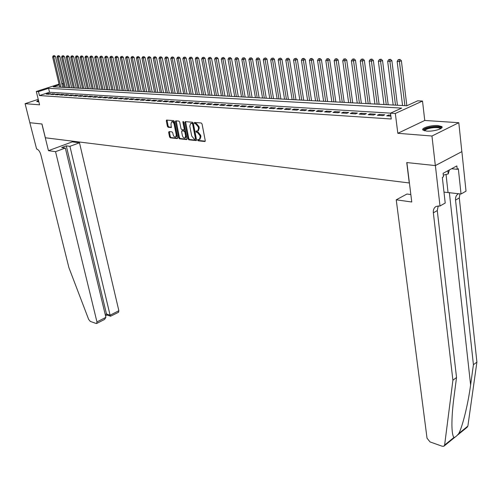<?xml version="1.0" encoding="UTF-8"?>
<svg xmlns="http://www.w3.org/2000/svg" width="502" height="502" viewBox="0 0 502 502"><rect width="100%" height="100%" fill="white"/><g stroke="black" fill="none" stroke-linecap="round" stroke-linejoin="round"><path stroke-width="0.75" d="M197.587 140.108L198.146 140.792L204.797 141.501L205.255 140.648L202.061 123.981L201.252 122.996L194.581 122.425L194.274 123.034L194.832 123.718L195.692 123.793L198.265 126.931L198.528 128.317L197.725 130.972L196.106 131.016L195.931 131.599L196.495 132.283L197.349 132.365L199.915 135.502L200.185 136.877L199.388 139.506L197.757 139.537L197.587 140.108M198.29 139.556L198.861 140.504L205.236 141.175M194.983 122.463L195.554 123.436L196.414 123.511L195.692 123.793M196.64 131.035L197.211 131.995L198.07 132.076L197.349 132.365M38.441 100.193L36.734 101.492L38.823 101.749M426.675 131.097C433.496 131.75 444.402 128.437 441.735 126.548L438.014 125.563C431.199 124.954 420.475 128.198 423.054 130.112L426.675 131.097M169.048 131.593L168.647 132.421L169.557 136.895L170.316 137.843L177.25 138.577L177.664 137.749L174.426 121.591L173.648 120.637L166.532 120.072L166.3 120.888L167.404 126.335L168.17 127.276L171.307 127.527L170.987 124.007L171.609 121.817C172.744 121.622 173.592 122.444 174.15 124.289L176.284 134.919L175.675 137.065C174.533 137.253 173.686 136.431 173.127 134.592L172.77 132.835L172.004 131.888L169.048 131.593M390.556 113.145L49.516 92.261L39.432 95.556L38.472 91.602L36.307 91.471L59.054 84.123M435.385 165.585L406.884 162.573L411.765 202.005L396.235 199.815L427.033 438.215L430.038 441.923L442.243 446.253L443.875 446.234L444.621 445.054L452.904 380.234L433.345 212.823C433.082 209.761 434.048 207.615 436.232 206.385L440.003 205.996L435.385 165.585L461.884 151.617L435.334 165.578L406.739 162.554L409.268 182.966L45.349 137.78L41.967 123.994L29.85 122.714L25.1 103.676L39.576 104.824L36.307 91.471M435.334 165.578L431.958 136.017L458.803 122.708L424.761 120.461L422.508 101.059L395.331 113.465L390.5 113.17L401.694 108.087L48.569 88.333L38.472 91.602M424.761 120.461L397.822 133.3L431.958 136.017M397.822 133.3L395.331 113.465M39.432 95.556L391.246 119.005L390.5 113.17M188.055 138.841L188.84 139.807L196.081 140.573L196.52 139.732L193.314 123.222L192.517 122.25L185.263 121.628L184.83 122.488L188.055 138.841L188.771 138.552L189.555 139.518L196.508 140.253M186.562 139.569L179.478 138.816L178.706 137.855L175.468 121.679L175.7 120.856L178.907 121.082L179.685 122.042L181.002 128.656L181.78 129.623L183.989 129.78L184.228 128.964L182.866 122.049L183.035 121.471L183.713 122.124L186.995 138.728L186.562 139.569L186.882 139.443M38.234 99.352L25.1 103.676M461.834 151.617L458.803 122.708M390.757 115.165L388.542 115.027L386.684 115.868L390.882 116.138M377.341 115.272L382.926 115.629L384.783 114.789L379.198 114.437L377.341 115.272M368.161 114.682L373.651 115.033L375.509 114.205L370.018 113.854L368.161 114.682M359.137 114.105L364.534 114.45L366.391 113.628L360.994 113.289L359.137 114.105M350.271 113.54L355.573 113.879L357.43 113.063L352.128 112.724L350.271 113.54M341.548 112.981L346.763 113.314L348.62 112.504L343.406 112.178L341.548 112.981M332.977 112.435L338.103 112.762L339.961 111.959L334.834 111.632L332.977 112.435M324.543 111.896L329.588 112.216L331.439 111.419L326.4 111.105L324.543 111.896M316.254 111.362L321.211 111.682L323.068 110.892L318.105 110.578L316.254 111.362M308.096 110.842L312.972 111.155L314.829 110.371L309.947 110.063L308.096 110.842M300.07 110.327L304.871 110.635L306.722 109.863L301.922 109.561L300.07 110.327M292.177 109.819L296.902 110.126L298.746 109.361L294.028 109.059L292.177 109.819M284.408 109.323L289.058 109.624L290.903 108.865L286.253 108.57L284.408 109.323M276.765 108.834L281.333 109.129L283.178 108.376L278.604 108.087L276.765 108.834M269.235 108.35L273.741 108.639L275.579 107.899L271.08 107.61L269.235 108.35M261.831 107.88L266.261 108.162L268.099 107.422L263.663 107.146L261.831 107.88M254.533 107.409L258.894 107.692L260.733 106.957L256.371 106.681L254.533 107.409M247.354 106.951L251.646 107.227L253.479 106.499L249.187 106.229L247.354 106.951M240.276 106.499L244.512 106.769L246.338 106.054L242.108 105.784L240.276 106.499M233.311 106.054L237.477 106.324L239.31 105.608L235.137 105.345L233.311 106.054M226.452 105.615L230.556 105.878L232.382 105.169L228.272 104.912L226.452 105.615M219.688 105.182L223.735 105.439L225.555 104.742L221.507 104.485L219.688 105.182M213.03 104.755L217.015 105.012L218.834 104.316L214.85 104.065L213.03 104.755M206.466 104.334L210.394 104.585L212.208 103.895L208.28 103.65L206.466 104.334M200.003 103.92L203.868 104.171L205.682 103.487L201.81 103.243L200.003 103.92M193.628 103.512L197.443 103.757L199.25 103.079L195.435 102.841L193.628 103.512M187.346 103.111L191.105 103.356L192.912 102.678L189.147 102.446L187.346 103.111M181.153 102.715L184.862 102.954L186.662 102.289L182.954 102.05L181.153 102.715M175.054 102.326L178.706 102.559L180.5 101.9L176.842 101.668L175.054 102.326M169.03 101.937L172.632 102.17L174.426 101.511L170.824 101.285L169.03 101.937M163.1 101.561L166.651 101.787L168.434 101.134L164.882 100.915L163.1 101.561M157.245 101.184L160.747 101.41L162.529 100.764L159.027 100.544L157.245 101.184M151.472 100.814L154.93 101.04L156.706 100.394L153.248 100.18L151.472 100.814M145.781 100.45L149.188 100.67L150.964 100.036L147.55 99.816L145.781 100.45M140.165 100.093L143.522 100.306L145.298 99.678L141.934 99.465L140.165 100.093M134.624 99.735L137.937 99.948L139.707 99.321L136.387 99.114L134.624 99.735M129.158 99.39L132.428 99.597L134.191 98.976L130.915 98.768L129.158 99.39M123.762 99.045L126.993 99.252L128.75 98.63L125.519 98.43L123.762 99.045M118.441 98.699L121.628 98.907L123.379 98.292L120.191 98.091L118.441 98.699M113.188 98.367L116.332 98.568L118.083 97.959L114.939 97.758L113.188 98.367M108.005 98.034L111.111 98.235L112.85 97.626L109.75 97.432L108.005 98.034M102.891 97.708L105.953 97.903L107.692 97.3L104.629 97.112L102.891 97.708M97.84 97.382L100.864 97.576L102.596 96.98L99.572 96.792L97.84 97.382M92.851 97.062L95.838 97.256L97.57 96.666L94.583 96.478L92.851 97.062M87.932 96.748L90.875 96.936L92.6 96.353L89.651 96.164L87.932 96.748M83.068 96.44L85.98 96.622L87.699 96.039L84.788 95.857L83.068 96.44M78.268 96.133L81.142 96.315L82.861 95.738L79.981 95.556L78.268 96.133M73.53 95.826L76.367 96.007L78.08 95.436L75.237 95.254L73.53 95.826M68.849 95.531L71.654 95.706L73.355 95.135L70.556 94.96L68.849 95.531M64.225 95.229L66.992 95.411L68.692 94.84L65.925 94.665L64.225 95.229M59.656 94.941L62.392 95.116L64.093 94.552L61.357 94.376L59.656 94.941M55.151 94.652L57.849 94.822L59.543 94.263L56.839 94.094L55.151 94.652M50.689 94.363L53.356 94.539L55.044 93.981L52.377 93.811L50.689 94.363M50.608 93.698L47.966 93.535L46.291 94.087L48.926 94.25L50.608 93.698M61.796 83.558L63.12 83.627L61.903 84.016M64.005 87.404L63.12 83.627M59.236 84.882L53.231 86.827L406.84 105.753L417.689 100.827L422.508 101.059M49.516 92.261L48.569 88.333M388.542 115.027L388.667 116M379.198 114.437L379.324 115.397M370.018 113.854L370.143 114.814M360.994 113.289L361.126 114.236M352.128 112.724L352.26 113.665M343.406 112.178L343.537 113.107M334.834 111.632L334.966 112.561M326.4 111.105L326.538 112.021M318.105 110.578L318.243 111.488M309.947 110.063L310.085 110.967M301.922 109.561L302.066 110.453M294.028 109.059L294.166 109.951M286.253 108.57L286.397 109.449M278.604 108.087L278.748 108.959M271.08 107.61L271.224 108.482M263.663 107.146L263.814 108.005M256.371 106.681L256.516 107.541M249.187 106.229L249.331 107.077M242.108 105.784L242.259 106.625M235.137 105.345L235.287 106.179M228.272 104.912L228.423 105.74M221.507 104.485L221.664 105.307M214.85 104.065L215 104.88M208.28 103.65L208.437 104.46M201.81 103.243L201.967 104.046M195.435 102.841L195.585 103.638M189.147 102.446L189.304 103.236M182.954 102.05L183.111 102.841M176.842 101.668L176.999 102.452M170.824 101.285L170.975 102.063M164.882 100.915L165.039 101.686M159.027 100.544L159.184 101.31M153.248 100.18L153.405 100.94M147.55 99.816L147.707 100.576M141.934 99.465L142.091 100.218M136.387 99.114L136.544 99.86M130.915 98.768L131.078 99.509M125.519 98.43L125.676 99.164M120.191 98.091L120.355 98.825M114.939 97.758L115.096 98.486M109.75 97.432L109.907 98.154M104.629 97.112L104.786 97.827M99.572 96.792L99.729 97.507M94.583 96.478L94.74 97.187M89.651 96.164L89.814 96.867M84.788 95.857L84.951 96.56M79.981 95.556L80.144 96.252M75.237 95.254L75.4 95.945M70.556 94.96L70.713 95.65M65.925 94.665L66.088 95.349M61.357 94.376L61.514 95.06M56.839 94.094L56.996 94.771M52.377 93.811L52.541 94.483M47.966 93.535L48.129 94.2M199.997 139.261L200.9 136.588L200.185 136.877M198.07 132.076L200.637 135.214L200.9 136.588M198.321 130.74L199.25 128.029L198.528 128.317M196.414 123.511L198.987 126.642L199.25 128.029M185.571 121.653L188.771 138.552M195.152 139.23L195.46 138.634L192.642 124.163L192.084 123.479L190.584 123.505L189.794 126.165L191.72 136.023L194.255 139.136L195.152 139.23M195.378 139.136L196.182 138.345L195.46 138.634M190.716 123.448L192.806 123.197L193.364 123.881L196.182 138.345M186.982 139.249L180.193 138.533L179.478 138.816M176.202 120.856L179.421 137.573L180.193 138.533M184.523 129.529L184.949 128.681L183.588 121.791M182.358 135.49C182.923 137.353 183.788 138.188 184.956 137.987L185.589 135.822L184.843 132.045L184.058 131.078L181.849 130.915L181.611 131.731L182.358 135.49M185.577 137.736L186.305 135.534L185.589 135.822M182.446 130.721L184.774 130.796L185.558 131.762L186.305 135.534M176.29 136.82L176.999 134.636L176.284 134.919M171.722 121.773L172.324 121.547C173.466 121.346 174.307 122.174 174.865 124.013L176.999 134.636M167.028 120.072L168.12 126.058L168.885 127L171.527 127.251M169.369 131.624L170.266 136.619L171.025 137.561L177.658 138.263M406.846 105.746L401.374 60.711L399.529 61.464L397.138 61.432L402.56 105.52M404.926 105.652L399.178 59.7L399.918 59.399L398.218 59.688L399.178 59.7M397.138 61.432L398.218 59.688M399.918 59.399L401.374 60.711M424.341 130.721C423.964 129.058 426.964 127.797 433.339 126.937C438.315 126.604 440.806 127.119 440.812 128.487L440.75 128.619M440.298 128.863L440.041 128.412C438.98 127.659 436.746 127.414 433.339 127.69C428.131 128.343 425.294 129.39 424.83 130.846M441.911 127.633L441.779 127.495C440.455 126.56 437.688 126.259 433.464 126.598C427.798 127.27 424.309 128.424 422.998 130.062M443.304 175.135L448.242 173.918L449.365 169.94M447.891 170.73L448.242 173.918M38.591 100.808L37.041 101.655M37.656 101.755L38.641 101.009M38.767 101.511L38.365 101.768M452.904 380.234L456.531 377.491L453.883 397.898C452.509 408.465 451.85 417.714 451.919 425.64C452.076 432.241 452.754 436.175 453.946 437.455C455.063 437.411 456.682 436.087 458.809 433.49C462.606 426.33 468.084 403.972 470.612 384.94L473.424 364.722L455.54 200.097C455.314 197.091 456.293 194.971 458.489 193.734L458.577 193.69M473.424 364.722L476.9 362.099L459.292 197.945L459.976 193.866M438.24 205.864L437.273 210.57L456.531 377.491M458.809 433.49L467.87 426.104L476.9 362.099M440.003 205.996L445.211 203.028L442.331 177.401L443.492 176.773L443.103 173.315L456.851 165.905L457.215 169.325L458.339 168.716L461.031 194.004L466.019 191.162L461.884 151.617M396.235 199.815L406.959 194.023L410.843 194.544M443.988 192.115L461.031 194.004M467.87 426.104L467.111 427.277L456.883 435.623M451.612 168.728L457.215 169.325M55.546 151.673L96.955 321.907L105.891 317.346L65.323 148.04L55.546 151.673L48.456 150.675L41.898 123.988L29.831 122.714L36.608 149C38.453 149.565 39.853 151.441 40.819 154.629L68.899 267.629L88.659 319.429L90.278 321.393L96.146 323.476L96.66 323.476L96.955 321.907M72.112 141.106L72.294 141.878L48.456 150.675M72.294 141.878L79.492 142.781L69.922 146.333L66.283 145.856L61.696 147.557L65.323 148.04M69.922 146.333L110.089 315.2L118.855 310.725L118.535 312.282L110.565 316.229L110.089 315.2L106.474 313.976L66.283 145.856M79.492 142.781L118.855 310.725M107.089 315.049L106.474 313.976L105.232 314.61M96.66 323.476L104.579 319.423L105.891 317.346M397.433 105.251L391.867 60.598L390.023 61.344L387.669 61.313L393.185 105.018M395.513 105.144L389.677 59.594L390.418 59.299L388.743 59.581L389.677 59.594M387.669 61.313L388.743 59.581M390.418 59.299L391.867 60.598M388.184 104.755L382.53 60.485L380.679 61.219L378.37 61.194L383.967 104.529M386.258 104.648L380.347 59.487L381.087 59.192L379.424 59.481L380.347 59.487M378.37 61.194L379.424 59.481M381.087 59.192L382.53 60.485M379.092 104.265L373.35 60.372L371.499 61.106L369.234 61.075L374.912 104.046M377.159 104.165L371.179 59.387L371.919 59.092L370.269 59.374L371.179 59.387M369.234 61.075L370.269 59.374M371.919 59.092L373.35 60.372M370.15 103.788L364.327 60.259L362.482 60.987L360.248 60.955L366.008 103.569M368.217 103.682L362.162 59.28L362.902 58.991L361.271 59.274L362.162 59.28M360.248 60.955L361.271 59.274M362.902 58.991L364.327 60.259M361.358 103.318L355.454 60.152L353.609 60.874L351.413 60.842L357.248 103.098M359.426 103.211L353.301 59.18L354.042 58.897L352.423 59.173L353.301 59.18M351.413 60.842L352.423 59.173M354.042 58.897L355.454 60.152M352.711 102.854L346.738 60.045L344.887 60.761L342.734 60.729L348.639 102.634M350.779 102.753L344.592 59.085L345.332 58.797L343.732 59.073L344.592 59.085M342.734 60.729L343.732 59.073M345.332 58.797L346.738 60.045M344.209 102.402L338.16 59.939L336.315 60.648L334.194 60.623L340.168 102.182M342.27 102.295L336.026 58.985L336.767 58.703L335.179 58.979L336.026 58.985M334.194 60.623L335.179 58.979M336.767 58.703L338.16 59.939M335.844 101.95L329.726 59.838L327.881 60.541L325.798 60.51L331.835 101.737M333.905 101.85L327.599 58.891L328.339 58.615L326.764 58.885L327.599 58.891M325.798 60.51L326.764 58.885M328.339 58.615L329.726 59.838M327.611 101.511L321.431 59.738L319.592 60.435L317.54 60.403L323.639 101.297M325.679 101.41L319.316 58.797L320.05 58.521L318.494 58.79L319.316 58.797M317.54 60.403L318.494 58.79M320.05 58.521L321.431 59.738M319.51 101.078L313.273 59.638L311.428 60.328L309.414 60.303L315.576 100.864M317.578 100.977L311.165 58.709L311.899 58.433L310.355 58.696L311.165 58.709M309.414 60.303L310.355 58.696M311.899 58.433L313.273 59.638M311.547 100.651L305.241 59.537L303.403 60.221L301.42 60.196L307.638 100.444M309.608 100.551L303.145 58.615L303.879 58.345L302.348 58.608L303.145 58.615M301.42 60.196L302.348 58.608M303.879 58.345L305.241 59.537M303.704 100.231L297.341 59.443L295.509 60.121L293.551 60.096L299.826 100.023M301.771 100.13L295.251 58.527L295.992 58.257L295.251 58.527M293.551 60.096L294.473 58.521M295.992 58.257L297.341 59.443M295.979 99.816L289.566 59.349L287.734 60.02L285.807 59.995L292.139 99.616M294.046 99.716L287.489 58.439L288.223 58.169L287.489 58.439M285.807 59.995L286.717 58.433M288.223 58.169L289.566 59.349M288.38 99.409L281.917 59.255L280.085 59.92L278.19 59.895L284.565 99.208M286.447 99.308L279.846 58.351L280.58 58.088L279.846 58.351M278.19 59.895L279.087 58.345M280.58 58.088L281.917 59.255M280.9 99.013L274.387 59.161L272.555 59.826L270.691 59.801L277.117 98.806M278.968 98.907L272.322 58.27L273.057 58.006L272.322 58.27M270.691 59.801L271.576 58.257M273.057 58.006L274.387 59.161M273.527 98.618L266.97 59.073L265.144 59.725L263.305 59.707L269.775 98.417M271.601 98.511L265.144 59.725L264.918 58.182L265.646 57.925L264.918 58.182M263.305 59.707L264.184 58.176M265.646 57.925L266.97 59.073M266.273 98.229L259.666 58.979L257.84 59.631L256.033 59.612L262.546 98.028M264.347 98.122L257.84 59.631L257.62 58.1L258.354 57.843L257.62 58.1M256.033 59.612L256.898 58.094M258.354 57.843L259.666 58.979M259.126 97.846L252.475 58.891L250.655 59.543L248.873 59.518L255.43 97.645M257.2 97.746L250.655 59.543L250.442 58.019L251.169 57.761L250.442 58.019M248.873 59.518L249.732 58.012M251.169 57.761L252.475 58.891M252.086 97.47L245.396 58.809L243.577 59.449L241.826 59.424L248.421 97.275M250.159 97.363L243.577 59.449L243.37 57.937L244.097 57.686L243.37 57.937M241.826 59.424L242.667 57.931M244.097 57.686L245.396 58.809M245.152 97.099L238.419 58.721L236.605 59.361L234.88 59.336L241.512 96.905M243.225 96.993L236.605 59.361L236.404 57.862L237.132 57.604L236.404 57.862M234.88 59.336L235.714 57.855M237.132 57.604L238.419 58.721M238.318 96.729L231.554 58.64L228.04 59.249L234.704 96.541M236.398 96.629L229.74 59.267L229.539 57.786L230.267 57.529L229.539 57.786M228.04 59.249L228.862 57.774M230.267 57.529L231.554 58.64M231.585 96.371L224.783 58.558L221.3 59.161L227.996 96.177M229.665 96.271L222.976 59.18L222.781 57.705L223.509 57.46L222.781 57.705M221.3 59.161L222.11 57.699M223.509 57.46L224.783 58.558M224.946 96.014L218.113 58.477L214.655 59.073L221.388 95.826M223.032 95.913L216.306 59.098L216.124 57.63L216.845 57.385L216.124 57.63M214.655 59.073L215.458 57.623M216.845 57.385L218.113 58.477M218.408 95.669L211.543 58.395L208.11 58.991L214.875 95.48M216.494 95.562L209.742 59.01L209.56 57.561L210.282 57.31L209.56 57.561M208.11 58.991L208.907 57.548M210.282 57.31L211.543 58.395M211.963 95.324L205.067 58.314L201.666 58.91L208.455 95.135M210.049 95.217L203.266 58.929L203.09 57.485L203.812 57.241L203.09 57.485M201.666 58.91L202.45 57.479M203.812 57.241L205.067 58.314M205.607 94.978L198.685 58.238L195.309 58.822L202.124 94.796M203.699 94.878L196.891 58.847L196.715 57.41L197.437 57.172L196.715 57.41M195.309 58.822L196.087 57.404M197.437 57.172L198.685 58.238M199.344 94.646L192.392 58.163L189.041 58.747L195.887 94.464M197.437 94.545L190.597 58.765L190.434 57.341L191.149 57.102L190.434 57.341M189.041 58.747L189.812 57.335M191.149 57.102L192.392 58.163M193.163 94.313L186.186 58.081L182.866 58.665L189.737 94.131M191.262 94.213L184.403 58.684L184.24 57.272L184.956 57.033L184.24 57.272M182.866 58.665L183.625 57.266M184.956 57.033L186.186 58.081M187.07 93.987L180.074 58.012L176.773 58.583L183.669 93.805M185.175 93.887L178.292 58.602L178.135 57.203L178.844 56.964L178.135 57.203M176.773 58.583L177.526 57.197M178.844 56.964L180.074 58.012M181.065 93.667L174.043 57.937L170.768 58.508L177.683 93.485M179.17 93.567L172.261 58.527L172.111 57.134L172.826 56.902L172.111 57.134M170.768 58.508L171.515 57.128M172.826 56.902L174.043 57.937M175.142 93.353L168.101 57.862L164.851 58.433L171.784 93.171M173.253 93.246L166.325 58.452L166.175 57.065L166.884 56.833L166.175 57.065M164.851 58.433L165.585 57.059M166.884 56.833L168.101 57.862M169.299 93.039L162.234 57.793L159.008 58.357L165.961 92.857M167.411 92.939L160.464 58.376L160.32 57.002L161.029 56.77L160.32 57.002M159.008 58.357L159.736 56.996M161.029 56.77L162.234 57.793M163.533 92.732L156.448 57.724L153.248 58.282L160.22 92.55M161.65 92.632L154.685 58.301L154.541 56.933L155.25 56.707L154.541 56.933M153.248 58.282L153.97 56.927M155.25 56.707L156.448 57.724M157.848 92.424L150.744 57.648L147.569 58.207L154.56 92.249M155.965 92.324L148.981 58.226L148.849 56.87L149.552 56.644L148.849 56.87M147.569 58.207L148.278 56.864M149.552 56.644L150.744 57.648M152.238 92.123L145.116 57.586L141.966 58.138L148.968 91.948M150.362 92.023L143.359 58.15L143.227 56.808L143.93 56.582L143.227 56.808M141.966 58.138L142.668 56.801M143.93 56.582L145.116 57.586M146.703 91.828L139.569 57.517L136.437 58.063L143.453 91.653M144.827 91.728L137.812 58.081L137.686 56.745L138.383 56.519L137.686 56.745M136.437 58.063L137.134 56.739M138.383 56.519L139.569 57.517M141.238 91.533L134.09 57.448L130.978 57.994L138.012 91.364M139.368 91.433L132.34 58.012L132.214 56.682L132.911 56.456L132.214 56.682M130.978 57.994L131.668 56.676M132.911 56.456L134.09 57.448M135.847 91.245L128.681 57.385L125.6 57.925L132.647 91.075M133.978 91.151L126.937 57.943L126.818 56.626L127.514 56.4L126.818 56.626M125.6 57.925L126.278 56.619M127.514 56.4L128.681 57.385M130.526 90.962L123.348 57.316L120.285 57.855L127.345 90.793M128.663 90.862L121.609 57.874L121.49 56.563L122.187 56.343L121.49 56.563M120.285 57.855L120.963 56.557M122.187 56.343L123.348 57.316M125.268 90.68L118.083 57.253L115.04 57.786L122.111 90.511M123.417 90.58L116.345 57.805L116.232 56.5L116.928 56.28L116.232 56.5M115.04 57.786L115.711 56.5M116.928 56.28L118.083 57.253M120.085 90.404L112.887 57.19L109.869 57.717L116.947 90.234M118.234 90.304L111.155 57.736L111.042 56.444L111.739 56.224L111.042 56.444M109.869 57.717L110.528 56.437M111.739 56.224L112.887 57.19M114.964 90.128L107.761 57.128L104.761 57.655L111.852 89.965M113.119 90.034L106.029 57.667L105.922 56.387L106.612 56.168L105.922 56.387M104.761 57.655L105.414 56.381M106.612 56.168L107.761 57.128M109.913 89.858L102.697 57.065L99.716 57.586L106.813 89.695M108.068 89.764L100.971 57.604L100.871 56.331L101.561 56.111L100.871 56.331M99.716 57.586L100.369 56.324M101.561 56.111L102.697 57.065M104.924 89.594L97.695 57.002L94.74 57.523L101.843 89.425M103.079 89.494L95.976 57.542L95.876 56.274L96.566 56.061L95.876 56.274M94.74 57.523L95.38 56.268M96.566 56.061L97.695 57.002M99.992 89.331L92.763 56.946L89.827 57.46L96.936 89.168M98.16 89.23L91.044 57.479L90.95 56.218L91.634 56.004L90.95 56.218M89.827 57.46L90.46 56.211M91.634 56.004L92.763 56.946M95.129 89.067L87.888 56.883L84.97 57.397L92.092 88.904M93.297 88.973L86.181 57.416L86.08 56.161L86.771 55.948L86.08 56.161M84.97 57.397L85.597 56.155M86.771 55.948L87.888 56.883M90.322 88.81L83.075 56.826L80.176 57.335L87.304 88.647M88.49 88.716L81.368 57.353L81.28 56.105L81.964 55.898L81.28 56.105M80.176 57.335L80.803 56.105M81.964 55.898L83.075 56.826M85.572 88.559L78.325 56.77L75.444 57.272L82.573 88.396M83.752 88.459L76.624 57.291L76.536 56.055L77.214 55.847L76.536 56.055M75.444 57.272L76.059 56.048M77.214 55.847L78.325 56.77M80.885 88.308L73.631 56.707L70.769 57.215L77.904 88.145M79.065 88.208L71.93 57.228L71.849 56.004L72.526 55.791L71.849 56.004M70.769 57.215L71.384 55.998M72.526 55.791L73.631 56.707M76.254 88.057L68.994 56.651L66.151 57.153L73.286 87.9M74.434 87.963L67.299 57.172L67.218 55.948L67.895 55.741L67.218 55.948M66.151 57.153L66.76 55.942M67.895 55.741L68.994 56.651M71.673 87.812L64.413 56.594L61.589 57.096L68.73 87.655M69.866 87.718L62.725 57.109L62.643 55.898L63.321 55.691L62.643 55.898M61.589 57.096L62.192 55.891M63.321 55.691L64.413 56.594M67.155 87.574L59.889 56.544L57.084 57.04L64.225 87.417M65.348 87.474L58.207 57.052L58.132 55.847L58.803 55.64L58.132 55.847M57.084 57.04L57.68 55.841M58.803 55.64L59.889 56.544M62.687 87.329L55.421 56.488L52.635 56.977L59.776 87.179M60.886 87.235L53.739 56.996L53.664 55.797L54.335 55.596L53.664 55.797M52.635 56.977L53.225 55.791M54.335 55.596L55.421 56.488M198.861 140.504L198.146 140.792M195.554 123.436L194.832 123.718M197.211 131.995L196.495 132.283M200.637 135.214L199.915 135.502M198.987 126.642L198.265 126.931M205.136 141.363L204.797 141.501M185.552 122.212L184.83 122.488M196.407 140.441L196.081 140.573M189.555 139.518L188.84 139.807M193.364 123.881L192.642 124.163M192.806 123.197L192.084 123.479M191.908 123.122L191.187 123.404M179.421 137.573L178.706 137.855M176.183 121.402L175.468 121.679M184.949 128.681L184.228 128.964M183.575 121.773L182.866 122.049M185.558 131.762L184.843 132.045M184.774 130.796L184.058 131.078M182.753 130.602L182.031 130.884M174.865 124.013L174.15 124.289M168.885 127L168.17 127.276M168.12 126.058L167.404 126.335M167.015 120.612L166.3 120.888M171.025 137.561L170.316 137.843M170.266 136.619L169.557 136.895M169.356 132.145L168.647 132.421M470.612 384.94L449.346 192.504M455.54 200.097L459.292 197.945M437.273 210.57L433.345 212.823M444.621 445.054L453.946 437.455M446.04 174.458L448.022 192.335M200.11 139.211L199.388 139.506M198.447 130.689L197.725 130.972M196.006 138.916L195.291 139.205M184.711 129.503L183.989 129.78M185.671 137.699L184.956 137.987M182.565 130.633L181.887 130.903M176.384 136.782L175.675 137.065M440.097 128.958L440.041 128.412M444.27 445.908L455.176 437.016M106.951 315.005L110.565 316.229M105.533 315.858L107.108 315.055"/></g></svg>
